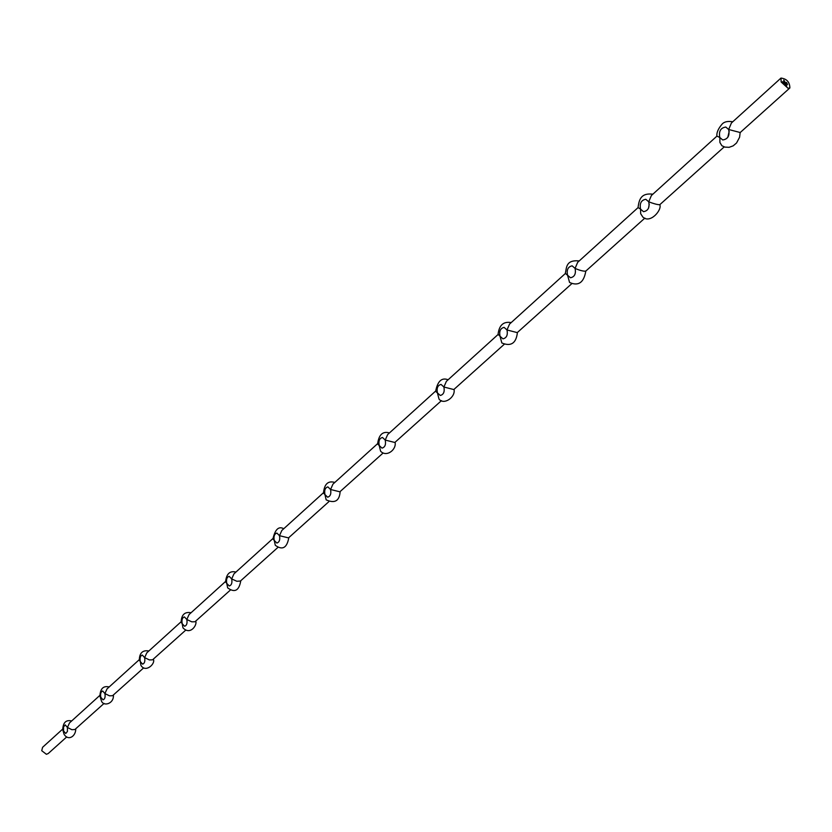 <?xml version="1.0" encoding="UTF-8"?>
<svg xmlns="http://www.w3.org/2000/svg" width="832" height="832" viewBox="0 0 832 832"><rect width="100%" height="100%" fill="white"/><g stroke="black" fill="none" stroke-linecap="round" stroke-linejoin="round"><path stroke-width="1.25" d="M786.583 83.439L787.384 83.897L786.542 83.47M786.063 82.378L786.864 82.836L786.022 82.41M785.044 83.502L785.793 84.188L785.044 83.502L785.72 83.585M787.55 84.531L786.75 83.907L787.55 84.531M784.68 81.474L783.994 80.86L784.68 81.474M788.008 88.244L781.175 82.014L780.978 78.073C786.781 78.811 789.745 82.108 789.88 87.953L788.008 88.244M784.295 81.609L784.836 82.254L784.774 81.65M784.326 80.735L783.63 80.122L784.326 80.735M785.637 83.408L784.742 82.41L785.637 83.408M786.167 84.49L785.408 84.24L786.167 84.49M783.214 82.898L782.527 81.63L783.63 81.89L784.618 82.878L782.735 81.827L783.422 82.982L784.774 83.439L783.276 82.586L782.995 82.077L783.754 82.805L783.775 82.254L784.992 83.626L783.214 82.898M786.812 85.81L785.907 85.218L786.812 85.81M659.818 204.568L659.734 204.745C657.186 204.651 653.515 203.663 648.721 201.791L651.394 195.52L716.893 136.157M716.945 136.105L719.815 137.498L719.93 142.511L721.885 145.725L724.901 147.108L729.123 147.316L733.169 145.85L736.559 142.969L739.586 137.259L740.158 132.569M585.811 270.93L585.697 271.19C583.055 271.274 579.519 270.338 575.068 268.403L577.678 262.33L638.009 207.657M638.092 207.574L640.578 209.154L640.671 213.71L642.845 217.038C650.073 224.078 662.199 210.038 659.818 204.672M571.771 283.681L517.254 332.613L506.99 329.961L509.548 324.085L565.271 273.572M565.396 273.468L567.549 275.194L569.587 282.474C578.458 286.395 583.866 282.599 585.811 271.086M504.161 344.365L453.814 389.553L443.893 387.015L446.389 381.326L498.014 334.537M498.17 334.391L500.032 336.253L501.842 342.971C511.025 346.767 516.214 343.262 517.41 332.467M441.459 400.639L394.836 442.478L385.226 440.066L387.67 434.543L435.625 391.082M448.105 379.777C441.75 377.26 437.601 381.118 435.635 391.342L437.424 392.86L439.015 399.058C443.81 405.486 455.822 397.134 454.012 389.366M383.136 452.972L339.862 491.806L330.564 489.497L332.946 484.141L377.593 443.674M389.459 432.921C382.751 430.976 378.799 434.668 377.614 443.986L379.215 445.505L380.609 451.225C386.61 457.6 396.698 449.53 395.075 442.26M328.754 501.769L288.517 537.888L279.49 535.683L281.819 530.483L323.492 492.71M334.807 482.456C328.068 480.47 324.303 484.006 323.502 493.074L324.948 494.572L326.165 499.855C334.828 503.724 339.498 500.958 340.142 491.556M277.94 547.383L240.427 581.038L236.85 581.277L231.67 578.916L233.948 573.872L272.917 538.543M283.743 528.736C278.71 525.928 275.111 529.339 272.938 538.949L274.238 540.426L275.298 545.303C282.474 550.514 286.988 547.945 288.829 537.607M230.339 590.096L194.958 621.764L191.776 621.826L186.815 619.486L189.041 614.578L225.555 581.474M235.924 572.073C229.809 570.586 226.356 573.872 225.576 581.932L226.751 583.367L227.666 587.881C234.728 593.05 239.096 590.668 240.781 580.726M185.671 630.188L152.537 659.838L149.406 659.932L144.633 657.634L146.806 652.85L181.095 621.774M191.069 612.737C184.704 611.562 181.397 614.734 181.126 622.263L182.187 623.667L182.978 627.838C190.466 635.835 197.558 624.468 195.697 621.182M143.655 667.888L112.59 695.687L109.502 695.833L104.905 693.555L107.037 688.896L139.287 659.662M148.886 650.967C142.615 649.906 139.422 652.974 139.308 660.202L140.286 661.565L140.962 665.423C145.662 673.213 155.844 663.551 153.317 659.225M104.083 703.404L74.89 729.518L71.854 729.695L67.423 727.449L69.514 722.904L99.892 695.365M109.148 686.982C103.407 685.568 100.329 688.553 99.923 695.937L101.4 700.835C103.397 706.919 114.182 703.737 113.391 695.053M66.726 736.923L48.214 753.542L46.394 754.291L41.725 750.693L42.588 747.302L62.712 729.061M71.656 720.959C65.998 719.618 63.024 722.519 62.743 729.664L64.064 734.271C68.505 741.551 76.034 735.904 75.722 728.853M63.554 730.954L65.718 733.512L67.423 731.484L67.423 727.449L65.27 724.901L63.565 726.918L63.554 730.954M100.807 697.268L103.054 699.837C104.874 699.119 105.487 697.018 104.905 693.555L102.669 690.986C100.849 691.704 100.225 693.794 100.807 697.268M140.286 661.565L142.615 664.154C144.581 663.406 145.246 661.232 144.633 657.634L142.303 655.054C140.338 655.793 139.672 657.966 140.286 661.565M182.187 623.667L184.61 626.267C186.742 625.498 187.47 623.241 186.815 619.486L184.392 616.897C182.27 617.666 181.532 619.923 182.187 623.667M226.751 583.367L229.268 585.978C231.577 585.187 232.378 582.837 231.67 578.916L229.164 576.316C226.855 577.106 226.054 579.457 226.751 583.367M274.238 540.426L276.848 543.046C279.365 542.225 280.249 539.77 279.49 535.683L276.89 533.073C274.373 533.884 273.489 536.338 274.238 540.426M324.948 494.572L327.652 497.193C330.398 496.361 331.365 493.792 330.564 489.497L327.881 486.886C325.125 487.718 324.147 490.287 324.948 494.572M379.215 445.505L381.992 448.126C385.018 447.262 386.09 444.579 385.226 440.066L382.46 437.455C379.444 438.308 378.352 440.991 379.215 445.505M437.424 392.86L440.284 395.47C443.612 394.607 444.808 391.789 443.893 387.015L441.054 384.415C437.715 385.278 436.509 388.097 437.424 392.86M500.032 336.253L502.944 338.842C506.636 337.969 507.978 335.005 506.99 329.961L504.098 327.371C500.406 328.245 499.044 331.198 500.032 336.253M567.549 275.194L570.492 277.763C574.6 276.9 576.129 273.78 575.068 268.403L572.146 265.845C568.027 266.698 566.488 269.818 567.549 275.194M640.578 209.154L643.521 211.682C648.118 210.839 649.844 207.542 648.721 201.791L645.798 199.285C641.191 200.117 639.444 203.403 640.578 209.154M649.262 204.09L648.502 208.239M719.815 137.498L722.727 139.963C727.886 139.173 729.872 135.689 728.666 129.501L725.785 127.057C720.606 127.826 718.619 131.31 719.815 137.498M740.158 132.517L728.666 129.501L731.411 122.99L780.978 78.073M729.206 131.362L727.782 137.374M785.439 84.313L786.126 84.406M785.938 84.625L786.209 85.176M782.558 81.713L783.63 81.89M783.099 82.566L782.735 81.827M783.744 83.262L784.774 83.439M783.723 82.306L784.087 82.878M784.025 82.93L784.69 83.013M784.628 83.075L784.898 83.606M659.734 204.745L724.194 146.9M585.697 271.19L644.883 218.078M498.025 334.745C499.013 325.239 503.391 321.194 511.181 322.598M565.282 273.728C566.686 267.613 565.708 259.626 579.228 260.926M638.009 207.761C639.007 201.053 639.995 192.577 652.85 194.199M716.903 136.219C716.466 132.735 718.193 128.721 722.072 124.145C724.194 121.732 727.75 120.942 732.763 121.774M740.116 132.621L789.88 87.953"/></g></svg>
